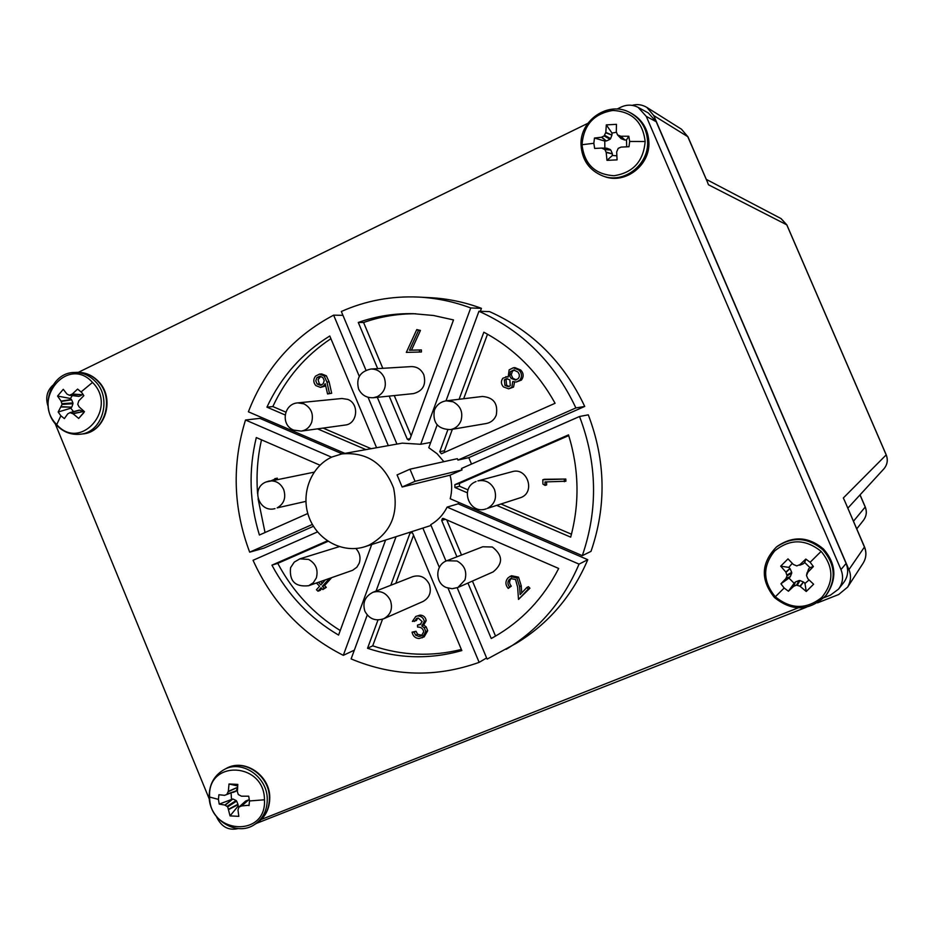 <?xml version="1.0" encoding="UTF-8"?>
<svg xmlns="http://www.w3.org/2000/svg" width="934" height="934" viewBox="0 0 934 934"><rect width="100%" height="100%" fill="white"/><g stroke="black" fill="none" stroke-linecap="round" stroke-linejoin="round"><path stroke-width="1.4" d="M347.752 399.39L341.926 398.491L297.794 402.881L303.935 403.838C311.174 407.843 313.754 414.007 311.664 422.331C309.691 427.293 306.224 430.224 301.262 431.099L345.16 425.052C357.524 424.013 359.59 403.71 347.752 399.39M423.803 374.744C421.176 369.292 416.984 366.583 411.229 366.607L370.95 369.023C377.044 368.988 381.469 371.872 384.259 377.686C386.874 386.057 384.586 392.373 377.418 396.623L373.39 397.721L413.493 393.599C422.927 391.031 426.359 384.75 423.803 374.744M496.258 415.128C498.231 403.605 493.607 397.382 482.388 396.471L446.277 400.826L453.013 401.772C460.567 405.87 463.229 412.174 460.987 420.697C458.979 425.612 455.488 428.578 450.492 429.605L486.334 423.511C491.062 422.542 494.366 419.751 496.258 415.128M521.032 497.518C535.766 491.949 527.15 466.907 512.147 471.693L477.893 480.905C485.318 479.551 490.84 482.388 494.448 489.428C497.11 497.927 494.728 504.255 487.326 508.411L521.032 497.518M493.129 571.912C503.251 563.646 502.982 555.345 492.346 547.009L482.738 546.775L446.861 560.727L457.03 561.007C464.548 565.245 467.198 571.55 464.969 579.909L457.893 587.498L493.129 571.912M372.596 592.425L372.923 592.296C365.019 596.382 362.334 602.687 364.879 611.186C369.082 618.938 375.386 621.449 383.781 618.728L423.009 601.484C429.64 597.713 431.73 591.958 429.301 584.229C425.542 577.119 420.031 574.597 412.77 576.628L372.923 592.296C380.582 590.148 386.419 592.856 390.4 600.41C392.981 608.641 390.774 614.747 383.781 618.728L383.605 618.81M339.229 546.659L299.861 558.847L308.664 559.431C315.867 563.576 318.424 569.728 316.346 577.913L313.31 582.746L308.629 585.723L352.597 570.312L356.87 567.218L359.216 563.214C360.933 557.703 359.812 552.8 355.877 548.515M706.653 180.297L687.751 136.644L653.742 115.571L848.924 569.635L864.44 547.055L845.807 503.461M863.039 563.319L847.652 587.101L838.662 594.538L817.542 602.85M806.334 607.263L256.301 823.438M847.652 587.101C850.944 581.1 851.364 575.274 848.924 569.635M653.742 115.571L646.9 107.433C642.113 104.596 637.198 103.907 632.155 105.355M845.083 501.78L864.51 546.892C866.717 552.461 866.308 557.808 863.273 562.945L863.273 562.945C866.262 557.878 866.647 552.589 864.44 547.055L864.487 546.845M688.019 136.959L681.505 129.231L646.9 107.433M883.704 469.055L883.949 468.798C887.382 464.607 888.129 459.972 886.191 454.916L786.743 224.779L780.836 218.463M856.747 528.866L863.646 520.063C866.519 516.035 867.044 511.704 865.223 507.057L859.992 494.915M844.663 500.799L843.32 497.985L886.226 454.858L786.837 224.861L708.474 184.769L707.061 181.161M249.004 805.633L249.495 800.952L248.713 796.2L241.427 796.177L238.31 794.542L237.388 791.798L237.808 784.408L229.028 783.988L228.305 791.355L226.81 794.507L224.545 795.336L218.906 794.729L218.428 799.387L219.21 804.104L224.861 805.061L227.709 806.848L230.044 815.884L238.824 816.351L237.972 809.906L238.929 807.093L241.743 805.925L249.098 805.225M224.861 805.061L232.823 799.002L219.21 804.104M231.469 798.932L231.107 793.106M239.524 806.556L238.077 806.112L230.044 815.884M241.369 806.007L248.642 799.878L241.743 805.925M228.305 791.355L237.481 787.362L237.703 785.833M237.481 787.362L228.211 791.74M227.289 793.993L236.314 790.806L237.423 787.736M236.314 790.806L226.81 794.507M232.963 792.464L235.835 791.308M232.823 799.002L225.187 805.178M227.184 806.287L236.139 800.531L233.173 799.095M236.139 800.531L236.641 801.092L227.709 806.848M228.772 809.066L237.948 804.279L236.641 801.092M237.948 804.279L238.077 806.112M245.327 801.407L239.197 806.906M248.642 799.878L245.747 801.022M229.028 783.988L237.434 785.914M793.69 586.295L788.436 591.234L784.163 588.023L780.929 583.773L785.903 578.566L787.07 575.788L785.821 572.04L780.696 566.167L788.004 558.882L793.41 564.498L796.795 565.899L800.018 564.568L805.832 559.069L810.14 562.268L813.386 566.541L807.84 572.297L806.497 575.519L807.922 578.858L813.607 584.229L806.24 591.491L799.924 586.167L796.515 585.139L793.69 586.295L795.266 582.127L794.134 583.26L788.95 578.111L790.316 576.64L786.124 578.228M807.84 572.297L808.774 568.759L809.918 567.627L804.699 562.478L805.832 559.069M792.265 563.33L788.798 567.393L789.966 568.537L785.821 572.04M780.696 566.167L788.798 567.393M786.054 572.402L789.966 568.537M790.211 568.899L791.693 572.367L787.058 574.947M799.644 564.801L803.217 563.844L799.737 565.233M787.07 575.788L791.705 573.196L791.693 572.367M803.217 563.844L800.018 564.568M791.705 573.196L790.316 576.64M804.699 562.478L803.567 563.611M809.918 567.627L813.386 566.541M780.929 583.773L788.95 578.111M788.436 591.234L794.134 583.26M808.774 568.759L807.595 572.67M806.579 575.192L808.54 569.11M794.04 586.073L795.266 582.127M807.128 572.554L806.556 575.239M795.616 581.905L799.095 580.516L796.515 585.139M797.356 585.151L799.936 580.528L799.095 580.516M799.936 580.528L803.45 582.01L799.924 586.167M800.298 586.389L803.45 582.01M803.8 582.244L804.968 583.4L809.077 579.967M806.24 591.491L804.968 583.4M72.327 394.02L77.604 389.081L81.737 392.549L83.862 395.666L78.795 400.838L77.755 404.212L79.016 406.78L84.457 411.684L78.701 418.432L73.074 413.762L69.98 412.653L67.762 413.832L64.376 418.595L60.862 415.782L58.165 412.011L62.064 404.434L61.084 401.095L57.558 396.063L63.267 389.315L67.003 394.101L69.408 395.257L72.327 394.02L82.274 394.732L82.869 394.031M61.317 407.014L71.72 407.154L70.832 408.205L73.552 411.672M73.074 413.762L82.904 411.625L83.873 412.641L78.701 418.432M82.904 411.625L72.735 413.564M70.552 412.688L79.74 410.143L82.612 411.415M79.74 410.143L70.143 412.618M70.832 408.205L58.165 412.011M77.604 389.081L81.608 392.397M71.72 407.154L61.457 406.687M62.064 404.434L72.945 403.686L71.906 406.839M72.011 394.23L82.274 394.732M72.945 403.686L72.922 402.939L62.029 403.675M81.994 394.954L79.227 396.296L69.887 395.187M61.259 401.422L71.638 399.822L72.922 402.939M69.676 395.257L79.227 396.296M71.638 399.822L70.47 398.491L57.558 396.063M72.28 395.596L70.47 398.491M594.666 148.459L601.624 148.074L604.952 149.615L606.189 152.487L606.972 160.356L617.082 159.866L616.662 151.973L618.215 148.354L621.087 147.093L629.002 146.731L629.644 141.454L628.816 136.247L620.888 136.247L617.526 134.881L616.3 131.834L616.44 124.339L606.306 124.887L605.816 132.383L604.123 135.944L601.414 137.263L594.468 138.034L593.837 143.287L594.666 148.459M620.888 136.247L624.928 140.007L626.492 139.925L628.816 136.247M626.492 139.925L626.714 146.836M616.849 155.791L612.389 155.488L612.365 153.865L606.189 152.487M606.972 160.356L612.389 155.488M606.084 152.067L612.365 153.865M612.272 153.456L610.824 150.059L604.952 149.615M604.368 149.055L610.824 150.059M610.241 149.498L606.855 148.226L602.01 148.144M606.458 148.167L601.753 148.086L606.855 148.226M604.858 148.132L604.753 141.046L606.318 140.964L601.414 137.263M594.468 138.034L604.753 141.046M624.928 140.007L620.468 136.177M617.969 135.22L621.122 138.676L624.519 139.948M601.811 137.146L606.318 140.964M621.122 138.676L617.631 134.998M606.715 140.859L610.054 139.248L604.123 135.944M604.683 135.313L610.602 138.629L610.054 139.248M610.602 138.629L611.933 135.08L605.722 132.803M605.816 132.383L611.933 135.08M612.004 134.659L611.98 133.048L616.393 132.289M606.306 124.887L611.98 133.048M378.001 619.942L367.541 648.278C398.783 658.762 430.2 659.532 461.828 650.578L412.653 533.162L410.89 532.287L410.014 533.139L390.786 585.268M467.946 583.049L491.226 638.506L493.747 637.128C521.756 621.192 543.39 598.297 558.684 568.467L443.522 518.498L442.412 518.487L441.689 520.46L456.936 556.816M332.049 456.971C310.859 466.416 300.363 493.993 308.967 517.027C317.291 540.167 342.953 553.885 365.007 546.67L368.883 545.211C390.716 533.209 398.946 514.144 393.576 488.015C383.897 463.206 366.688 451.834 341.949 453.901L332.049 456.971M496.76 505.422L570.686 537.143C579.78 503.157 579.057 469.066 568.514 434.87L454.846 484.676L454.916 487.478L467.28 492.778M461.478 468.494L462.061 469.895L450.036 475.184C452.138 483.088 452.208 490.934 450.223 498.744L582.314 555.648C598.169 509.485 597.235 463.101 579.524 416.494L461.478 468.494M447.83 429.815L439.751 451.717L441.408 453.772L555.088 403.278C537.844 372.129 514.097 348.44 483.835 332.212L459.096 399.273M450.036 475.184L402.145 487.011L415.046 481.314L409.968 469.195L457.345 458.687L457.94 460.088L575.881 407.936C554.679 362.952 522.363 330.729 478.944 311.267L445.997 400.861M443.872 461.676L437.1 453.737L428.776 447.701L437.159 424.912M823.951 597.69L830.466 595.121L838.522 589.132C842.888 583.143 843.706 576.628 840.974 569.577L646.27 116.376L638.132 107.375C632.575 104.526 626.877 104.433 621.063 107.095L617.024 109.08M587.86 123.323L78.339 372.327M52.864 385.24C46.863 390.949 45.287 398.024 48.124 406.453M55.094 423.441L209.368 799.235M216.49 816.561L216.945 817.682C221.778 827.127 228.853 830.758 238.182 828.563M261.38 819.433L798.045 607.906M471.507 464.07L468.798 457.648L584.719 406.442C563.914 362.299 532.17 330.694 489.509 311.594L478.944 311.267M582.314 555.648L591 551.375C606.586 506.065 605.687 460.555 588.292 414.836L579.524 416.494M457.193 587.778L487.104 659.124L516.187 643.351C548.421 623.784 572.285 595.904 587.778 559.699L458.139 503.823L458.792 502.434M342.206 453.854L259.862 418.362L245.514 420.008C231.819 464.256 233.208 508.306 249.682 552.169L263.902 548.165L313.45 526.274M480.345 311.314L481.43 308.337C464.735 302.137 447.666 298.576 430.235 297.677L418.642 297.082C391.533 295.856 365.766 300.655 341.33 311.489L365.965 370.238M445.997 561.101L430.726 524.674C437.836 520.553 443.3 514.692 447.117 507.115L579.045 564.124C563.284 601.006 539.011 629.399 506.216 649.305M458.139 503.823L447.117 507.115M402.145 487.011L397.078 474.916L409.968 469.195M430.714 442.424L420.72 444.28L402.227 443.148L341.949 453.901M468.798 457.648L457.94 460.088M584.719 406.442L575.881 407.936M505.796 376.729L508.201 377.009L509.123 369.887L513.315 367.774L519.024 370.133C522.048 373.331 522.293 376.694 519.759 380.231L516.257 382.053L512.754 381.562L511.855 387.283L508.61 388.848L503.414 386.874C500.963 384.084 500.776 381.2 502.854 378.212L508.049 376.554M513.315 367.774L514.984 367.657L520.682 370.004C523.694 373.18 523.939 376.542 521.417 380.08L516.257 382.053M514.611 382.006L513.525 387.096L508.61 388.848M452.383 429.278L444.456 450.748L444.747 452.325M487.501 334.209L463.673 398.725M319.533 374.09L321.751 373.95L326.363 375.795L329.118 381.878L331.675 393.272L327.565 393.961L325.195 383.687L324.075 385.555L320.49 387.4L315.809 385.579C313.264 382.508 313.159 379.356 315.517 376.145L319.533 374.09L324.156 375.947L326.923 382.041L329.48 393.471L327.565 393.961M325.721 385.952L320.49 387.4M330.916 338.68C305.371 355.656 286.002 378.282 272.833 406.559L285.827 412.127M323.094 428.087L371.148 448.694M331.652 577.667L324.553 585.525L326.316 587.346L322.837 589.564L321.062 587.743L317.934 591.199L316.463 589.704L319.603 586.237L316.439 582.991M321.833 588.537L320.14 590.405L317.934 591.199M328.044 541.335L277.76 563.354C292.786 591.561 313.614 613.953 340.245 630.543M385.59 540.05L343.315 655.329C302.464 634.63 272.378 602.955 253.056 560.295L317.513 531.901M327.344 540.868L271.934 565.152C287.824 594.958 310.041 618.273 338.575 635.085L371.697 544.522M354.325 650.181L343.315 655.329M448.051 588.163L479.142 662.358C436.061 677.734 393.389 676.578 351.114 658.914L367.249 615.027M376.063 591.059L396.063 536.688M422.868 528.084L439.342 567.393M486.614 657.945L479.142 662.358M587.778 559.699L579.045 564.124M481.43 308.337L470.724 307.951L420.72 444.28M470.724 307.951C453.737 301.624 436.376 298.004 418.642 297.082M396.938 444.094L377.324 397.324M389.186 396.098L407.271 439.178L408.847 440.089L409.921 439.167L453.504 319.93L433.539 315.494L413.33 313.684C394.335 313.287 375.993 316.206 358.282 322.452L377.663 368.615M342.941 315.33L333.636 315.155L359.275 376.332M368.054 397.277L388.311 445.623M333.636 315.155C293.51 336.403 265.093 368.615 248.386 411.801L344.891 453.375M376.577 447.725L329.784 335.983C301.962 353.239 281.006 376.951 266.937 407.154L285.115 414.953M317.537 428.858L365.93 449.616M245.514 420.008L331.57 457.193M312.376 524.441L249.682 552.169M319.965 465.19L256.29 437.567C248.432 470.164 249.471 502.644 259.407 535.019L307.811 513.502M840.974 569.577L846.111 563.471L656.217 121.712L646.27 116.376M638.132 107.375L648.289 112.932L656.217 121.712M846.111 563.471C848.773 570.335 847.979 576.687 843.706 582.536L838.522 589.132M261.508 439.832C257.492 457.473 256.185 475.383 257.597 493.561M258.088 498.826L265.034 532.52M276.943 478.255L277.41 479.399M272.833 406.559L266.937 407.154M415.793 313.766C397.779 313.661 380.383 316.579 363.583 322.499L382.812 368.311M394.265 395.572L411.147 435.793M363.583 322.499L358.282 322.452M421.374 349.923L421.432 351.99L406.325 352.387L416.774 329.574L420.452 330.449L411.45 350.168L421.374 349.923L419.436 349.981L419.494 352.06M568.736 435.583L459.435 483.462L459.505 486.24L468.027 489.895M501.044 504.033L571.468 534.213M545.082 485.411L542.946 484.116L542.806 479.761L544.394 479.282L565.817 479.037L565.887 481.232L544.977 481.944L545.082 485.411L546.659 484.921L546.565 481.921M472.429 581.065L495.534 636.089L491.226 638.506M446.756 519.899L461.501 555.029M511.482 578.286L510.886 578.835C509.065 581.263 509.193 583.692 511.295 586.143L508.248 588.42C505.317 584.953 505.177 581.508 507.827 578.064L509.882 576.523L516.887 577.948L518.545 577.165L521.23 585.793L521.732 592.915M509.882 576.523L511.563 575.741L518.545 577.165M516.887 577.948L519.596 586.61L520.145 594.596L526.834 587.498L528.457 586.692L529.94 588.187L518.498 599.43L517.634 587.171L515.521 579.477L510.618 578.578L509.205 579.617L510.886 578.835M382.543 619.207L372.713 645.838L367.541 648.278M372.713 645.838C401.959 655.656 431.508 656.871 461.349 649.457M413.54 535.287L395.818 583.295M417.743 618.098L416.401 620.561L412.373 621.437L415.782 616.463L420.102 615.086C423.546 615.319 425.565 617.187 426.184 620.678L423.709 625.033L426.196 626.901L427.679 630.73L424.153 636.883L419.016 638.529C415.233 638.237 412.921 636.112 412.069 632.166L416.015 631.256L417.638 634.279L422.226 635.377M415.782 616.463L420.102 615.086M412.069 632.166L414.077 632.19L415.7 635.225L418.981 636.451L421.327 635.961L423.744 631.816C423.009 628.535 420.954 626.947 417.568 627.064L417.498 625.091L421.047 623.994M277.76 563.354L271.934 565.152M542.806 479.761L565.817 479.037M564.299 479.504L564.37 481.711M509.205 579.617C507.384 582.057 507.524 584.497 509.625 586.949L511.295 586.143M526.834 587.498L528.317 589.004L529.94 588.187M528.317 589.004L518.498 599.43M509.625 586.949L508.248 588.42M417.498 625.091L420.16 624.542L422.133 621.554L418.245 618.063L416.704 618.366L414.462 621.46M418.981 636.451L420.907 635.494M415.7 635.225L417.638 634.279M414.077 632.19L416.015 631.256M418.175 615.973C421.619 616.206 423.651 618.086 424.269 621.589L421.794 625.955L424.293 627.823L425.764 631.664L427.679 630.73M425.764 631.664L422.238 637.84M424.293 627.823L426.196 626.901M421.794 625.955L423.709 625.033M424.269 621.589L426.184 620.678M329.48 578.426L322.358 586.307L324.121 588.128L322.837 589.564M318.436 582.291L320.887 584.812L325.347 579.874M324.121 588.128L326.316 587.346M322.358 586.307L324.553 585.525M320.642 581.52L322.312 583.236M271.502 480.555L277.363 478.173M275.028 478.628L275.075 479.854M323.106 383.874L324.226 380.64L322.849 377.476L319.661 376.25L316.895 377.651L315.785 380.874L317.14 384.037L320.409 385.275L323.106 383.874M329.48 393.471L331.675 393.272M324.156 375.947L326.363 375.795M324.075 385.555L325.592 385.427M317.14 384.037L319.37 383.862L321.483 385.041M320.794 376.32L318.074 379.706L319.37 383.862M316.895 377.651L319.124 377.499M416.774 329.574L418.502 330.461L409.477 350.227L411.45 350.168M409.477 350.227L419.436 349.981M418.502 330.461L420.452 330.449M504.92 385.392L508.329 386.699L510.291 385.707L509.859 379.904L506.707 378.714L504.348 379.834L504.92 385.392L506.613 385.205L509.112 386.513M511.178 378.433L515.416 380.021L518.253 378.632L519.281 376.694L519.281 374.464L517.973 372.036L513.63 369.992L510.361 371.814L509.777 376.087L511.178 378.433L512.859 378.282L516.233 379.869M511.855 387.283L513.525 387.096M519.759 380.231L521.417 380.08M519.024 370.133L520.682 370.004M504.348 379.834L506.053 379.671L506.613 385.205M507.547 378.737L506.053 379.671M510.711 371.393L512.392 371.265L511.272 374.838L512.859 378.282M514.471 369.992L512.392 371.265M415.046 481.314L462.061 469.895M266.353 481.897L269.004 481.045C275.6 480.251 280.492 483.076 283.679 489.509C286.224 497.729 284.053 503.858 277.153 507.886L305.873 501.383M476.025 481.559L475.861 481.617C459.236 488.038 469.417 515.043 486.147 508.855M853.466 521.242L865.269 506.952M218.428 799.387L209.636 797.052C206.939 759.459 264.485 761.911 264.462 799.796C266.809 837.728 209.426 834.436 209.636 797.052L209.671 797.893M249.495 800.952L264.462 799.796M223.845 769.744L226.098 768.53C243.692 758.034 269.517 775.325 269.412 797.764C269.424 808.961 265.163 817.437 256.663 823.216L254.48 824.582C263.003 818.803 267.264 810.292 267.264 799.072C267.358 776.563 241.474 759.225 223.845 769.744L223.845 769.744C214.096 775.57 209.204 784.513 209.181 796.574M238.03 804.653L228.877 809.428M810.14 562.268L821.126 551.375C805.377 538.813 789.895 538.673 774.671 550.955C762.471 566.097 762.681 581.368 775.313 596.779C790.829 609.4 806.287 609.645 821.686 597.515C834.109 582.314 833.922 566.938 821.126 551.375M784.163 588.023L775.313 596.779M774.578 597.491C760.393 579.827 760.976 563.027 776.364 547.079L776.364 547.079C792.16 536.256 807.63 537.143 822.784 549.729C835.533 564.545 836.549 579.827 825.843 595.565L826.497 594.76C837.179 579.057 836.163 563.821 823.449 549.052C808.342 536.501 792.919 535.626 777.17 546.425L776.364 547.079C760.941 563.144 760.334 579.967 774.519 597.562C792.406 611.828 809.521 611.163 825.843 595.565M785.903 578.566L790.082 576.99M60.862 415.782L56.717 424.585C80.651 452.103 118.56 407.995 92.513 382.426C68.147 355.083 30.997 399.378 56.717 424.585M81.141 391.883L92.513 382.426M79.822 434.263C70.996 434.987 63.337 432.045 56.834 425.437C38.901 408.216 50.354 372.409 74.346 372.468L74.346 372.468C82.227 372.257 89.139 375.176 95.081 381.189C112.582 398.071 102.436 432.956 79.822 434.263L82.449 433.971C105.017 432.664 115.139 397.884 97.685 381.049C91.754 375.048 84.866 372.141 76.997 372.351C85.146 372.164 92.209 375.106 98.187 381.165C115.629 397.826 105.589 432.524 82.449 433.971M71.428 399.507L61.084 401.095M629.644 141.454L645.161 141.501C643.433 161.372 633.065 172.767 614.035 175.72C595.028 174.518 584.357 164.186 582.01 144.723C583.598 125.051 593.872 113.621 612.832 110.457C631.979 111.485 642.755 121.829 645.161 141.501M593.837 143.287L582.01 144.723M581.17 145.155C582.186 160.228 589.447 170.525 602.967 176.024C623.655 184.08 648.756 165.026 647.612 141.758C646.912 128.647 641.086 118.945 630.1 112.664L631.337 113.306C642.288 119.575 648.114 129.242 648.803 142.33C649.936 165.516 624.916 184.512 604.286 176.479C625.103 184.582 650.099 165.4 648.896 142.4C648.231 129.359 642.382 119.669 631.337 113.306M581.041 145.062C582.034 160.123 589.342 170.443 602.967 176.024L604.286 176.479M412.092 532.473L410.014 533.139M445.343 519.292L441.689 520.46M410.084 438.7L407.271 439.178M444.456 450.748L439.751 451.717M459.435 483.462L454.846 484.676M459.505 486.24L454.916 487.478M519.596 586.61L521.23 585.793M326.923 382.041L329.118 381.878M265.758 482.096C250.499 488.33 259.103 513.093 274.97 508.621M265.921 482.026L314.069 472.184M297.794 402.881C283.726 403.593 280.317 424.888 293.439 429.99M293.743 430.119L301.262 431.099M370.95 369.023C360.034 371.463 355.912 378.118 358.598 388.988C361.633 395.117 366.572 398.024 373.39 397.721M446.277 400.826C440.591 401.737 436.633 404.842 434.415 410.154M434.345 410.341C432.5 422.833 437.883 429.243 450.492 429.605M446.861 560.727C435.081 564.696 434.707 583.12 446.324 587.533L452.114 588.724L457.893 587.498M290.556 567.872C289.236 581.217 295.261 587.159 308.629 585.723M299.861 558.847L294.257 562.116L290.672 567.522M706.291 179.375L781.058 218.579L786.837 224.861M847.827 508.166L883.949 468.798C887.405 464.572 888.164 459.937 886.226 454.858M863.646 520.063C866.554 515.988 867.091 511.622 865.269 506.964L860.051 494.845M707.447 182.06L687.984 136.866L681.505 129.231M707.12 181.301L707.482 182.165M844.605 500.671L845.025 501.651M245.49 801.197L238.929 807.093M254.48 824.582C236.5 836.957 209.053 819.643 209.181 796.702M256.663 823.216C265.408 817.238 269.763 808.634 269.751 797.403C269.961 775.185 244.171 757.836 226.098 768.53M826.497 594.76C837.191 578.94 836.187 563.692 823.496 549.017C808.482 536.478 793.036 535.614 777.17 546.425M74.346 372.468L76.997 372.351M79.18 410.119L69.98 412.653M78.76 396.366L69.408 395.257M630.1 112.664C608.77 100.417 579.524 120.171 581.041 145.027M365.007 546.67L431.053 525.445M277.118 478.22L274.783 478.675"/></g></svg>
